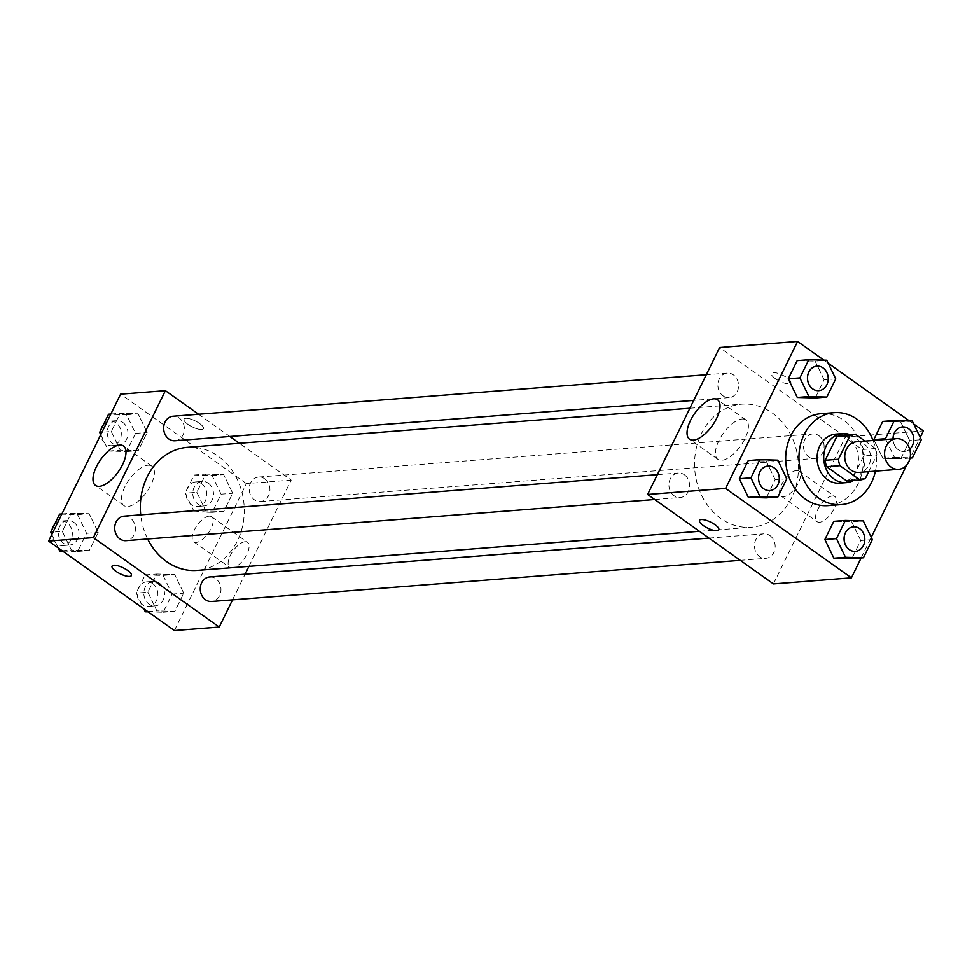 <?xml version="1.0" encoding="UTF-8"?>
<svg xmlns="http://www.w3.org/2000/svg" width="972" height="972" viewBox="0 0 972 972"><rect width="100%" height="100%" fill="white"/><g stroke="black" fill="none" stroke-linecap="round" stroke-linejoin="round"><path stroke-width="0.73" stroke-dasharray="4.86 3.65" d="M856.502 441.75A15.37 12.928 -94.4 0 1 864.12 443.949A15.37 12.928 -94.4 0 1 870.341 460.74A15.37 12.928 -94.4 0 1 858.884 472.404M868.725 471.639L876.926 454.896A23.024 19.355 -94.4 0 0 875.468 448.481L865.056 441.081M865.408 478.406L852.14 479.439L863.658 455.929L876.926 454.896M842.068 435.213L862.188 449.514L875.468 448.481M862.188 449.514A23.024 19.355 -94.4 0 1 863.658 455.929M852.14 479.439A23.024 19.355 -94.4 0 1 846.77 481.006M853.477 480.484A24.592 20.679 85.6 0 0 862.383 470.885A24.592 20.679 85.6 0 0 849.905 434.593M835.871 434.107A24.592 20.679 -94.4 0 1 848.058 437.631A24.592 20.679 -94.4 0 1 855.749 471.396A24.592 20.679 -94.4 0 1 839.687 483.145M873.038 440.462A46.121 38.771 -94.4 0 1 875.42 471.116M820.927 413.683A46.121 38.771 -94.4 0 1 843.781 420.293A46.121 38.771 -94.4 0 1 862.443 470.642A46.121 38.771 -94.4 0 1 828.083 505.634M872.346 539.618L860.73 540.517L851.824 558.693L860.73 540.517L851.703 521.843L833.769 521.357L851.703 521.843L863.318 520.943M786.798 478.795L775.182 479.706L766.276 497.883L775.182 479.706L766.167 461.032L748.233 460.546L766.167 461.032L777.782 460.133M861.143 557.977L871.252 537.346M906.597 465.211L910.071 458.116M885.808 439.466L894.459 457.375L882.843 458.286L874.193 440.377L882.843 458.286L900.777 458.772L910.084 458.043L920.205 437.424M913.729 424.023L909.391 420.937M828.18 363.212L823.843 360.126M882.843 458.286L900.777 458.772L909.683 440.595L900.655 421.921L882.722 421.423L900.655 421.921L912.271 421.022M835.75 378.873L824.135 379.785L815.229 397.961L824.135 379.785L815.119 361.11L797.186 360.612L815.119 361.11L826.735 360.199M773.42 583.917L845.409 436.963L923.4 430.9M832.433 496.024A15.37 6.816 -54.6 0 0 818.971 507.469A15.37 6.816 -54.6 0 0 817.1 521.685A15.37 6.816 -54.6 0 0 831.558 513.095A15.37 6.816 -54.6 0 0 834.912 496.619A15.37 6.816 -54.6 0 0 832.433 496.024M772.327 413.039A61.734 51.905 -94.4 0 1 797.307 480.423A61.734 51.905 -94.4 0 1 751.307 527.274A61.734 51.905 -94.4 0 1 694.761 469.755A61.734 51.905 -94.4 0 1 741.721 404.17A61.734 51.905 -94.4 0 1 772.327 413.039M845.409 436.963L719.608 347.539M684.409 474.786A12.296 10.34 -94.4 0 1 689.379 488.211A12.296 10.34 -94.4 0 1 680.218 497.543A12.296 10.34 -94.4 0 1 668.955 486.085A12.296 10.34 -94.4 0 1 678.31 473.024A12.296 10.34 -94.4 0 1 684.409 474.786M769.958 535.596A12.296 10.34 -94.4 0 1 774.927 549.022A12.296 10.34 -94.4 0 1 765.766 558.353A12.296 10.34 -94.4 0 1 754.503 546.896A12.296 10.34 -94.4 0 1 763.858 533.835A12.296 10.34 -94.4 0 1 769.958 535.596M818.91 435.675A12.296 10.34 -94.4 0 1 823.879 449.1A12.296 10.34 -94.4 0 1 814.718 458.432A12.296 10.34 -94.4 0 1 803.455 446.974A12.296 10.34 -94.4 0 1 812.811 433.913A12.296 10.34 -94.4 0 1 818.91 435.675M723.071 395.859A12.296 10.34 85.6 0 0 729.17 397.621A12.296 10.34 85.6 0 0 738.526 384.56A12.296 10.34 85.6 0 0 727.263 373.102A12.296 10.34 85.6 0 0 718.101 382.433A12.296 10.34 85.6 0 0 723.071 395.859M775.328 378.643A10.765 3.341 -153.9 0 0 790.795 382.919A10.765 3.341 -153.9 0 0 782.606 375.18A10.765 3.341 -153.9 0 0 771.464 373.455A10.765 3.341 -153.9 0 0 775.328 378.643M775.316 378.643A10.765 3.341 -153.9 0 0 790.795 382.932A10.765 3.341 -153.9 0 0 782.594 375.192A10.765 3.341 -153.9 0 0 771.464 373.455A10.765 3.341 -153.9 0 0 775.316 378.643M699.488 520.385L699.476 520.397A10.765 3.341 26.1 0 1 699.488 520.385A10.765 3.341 26.1 0 1 714.955 524.673A10.765 3.341 26.1 0 1 718.806 529.862L718.806 529.862M742.037 419.005A24.178 10.716 125.4 0 1 745.937 419.94A24.178 10.716 125.4 0 1 740.652 445.856A24.178 10.716 125.4 0 1 717.907 459.355A24.178 10.716 125.4 0 1 720.86 437.011A24.178 10.716 125.4 0 1 742.037 419.005M796.493 470.472A15.37 6.816 -54.6 0 0 783.031 481.918A15.37 6.816 -54.6 0 0 781.16 496.133A15.37 6.816 -54.6 0 0 795.618 487.543A15.37 6.816 -54.6 0 0 798.972 471.068A15.37 6.816 -54.6 0 0 796.493 470.472M187.511 447.302A61.734 51.905 -94.4 0 1 218.117 456.172A61.734 51.905 -94.4 0 1 243.085 523.556A61.734 51.905 -94.4 0 1 197.085 570.406M147.647 538.986A61.734 51.905 -94.4 0 1 140.721 514.856M174.96 440.753A12.296 10.34 85.6 0 0 184.315 427.692A12.296 10.34 85.6 0 0 173.052 416.223M209.636 576.967A12.296 10.34 -94.4 0 1 215.735 578.729A12.296 10.34 -94.4 0 1 220.717 592.155A12.296 10.34 -94.4 0 1 211.544 601.486M264.688 478.807A12.296 10.34 -94.4 0 1 269.669 492.233A12.296 10.34 -94.4 0 1 260.496 501.564A12.296 10.34 -94.4 0 1 249.233 490.107A12.296 10.34 -94.4 0 1 258.588 477.045A12.296 10.34 -94.4 0 1 264.688 478.807M124.1 516.156A12.296 10.34 -94.4 0 1 130.187 517.918A12.296 10.34 -94.4 0 1 135.169 531.344A12.296 10.34 -94.4 0 1 126.008 540.675M232.527 599.858L245.09 574.209M248.929 566.372L291.199 480.095L239.391 443.268M229.829 436.477L198.555 414.242M174.401 630.536L246.39 483.582L291.199 480.095M245.029 541.744A15.37 6.816 -54.6 0 0 231.567 553.19A15.37 6.816 -54.6 0 0 229.696 567.393A15.37 6.816 -54.6 0 0 244.154 558.815A15.37 6.816 -54.6 0 0 247.508 542.34A15.37 6.816 -54.6 0 0 245.029 541.744M62.317 531.405L71.345 550.079L89.278 550.577L98.184 532.389L89.157 513.714L71.223 513.228L62.317 531.405L71.345 550.079L89.278 550.577L98.184 532.389L89.157 513.714L71.223 513.228L62.317 531.405L52.998 532.134M196.818 492.294L205.833 510.968L223.767 511.454L232.673 493.278L223.657 474.603L205.724 474.117L196.818 492.294L205.833 510.968L223.767 511.454L232.673 493.278L223.657 474.603L205.724 474.117L196.818 492.294L185.202 493.205L194.218 511.867L212.151 512.365L221.057 494.189L212.042 475.515L194.108 475.016L185.202 493.205M246.39 483.582L120.589 394.158M147.866 592.215L156.881 610.89L174.814 611.388L183.72 593.199L174.705 574.537L156.771 574.039L147.866 592.215L156.881 610.89L174.814 611.388L183.72 593.199L174.705 574.537L156.771 574.039L147.866 592.215L136.25 593.127L143.82 608.788M111.27 431.483L120.297 450.158L138.231 450.644L147.137 432.467L138.109 413.793L120.176 413.307L111.27 431.483L120.297 450.158L138.231 450.644L147.137 432.467L138.109 413.793L120.176 413.307L111.27 431.483L101.951 432.212M187.924 424.351A10.765 3.341 -153.9 0 0 203.391 428.628A10.765 3.341 -153.9 0 0 195.202 420.888A10.765 3.341 -153.9 0 0 184.06 419.163A10.765 3.341 -153.9 0 0 187.924 424.351A10.765 3.341 -153.9 0 0 203.391 428.64A10.765 3.341 -153.9 0 0 195.19 420.9A10.765 3.341 -153.9 0 0 184.06 419.175A10.765 3.341 -153.9 0 0 187.912 424.363M112.084 566.105L112.072 566.117A10.765 3.341 26.1 0 1 112.084 566.105A10.765 3.341 26.1 0 1 127.551 570.382A10.765 3.341 26.1 0 1 131.402 575.57A10.765 3.341 26.1 0 1 131.402 575.582L131.402 575.57M147.987 465.236A24.178 10.716 125.4 0 1 151.887 466.171A24.178 10.716 125.4 0 1 146.614 492.087A24.178 10.716 125.4 0 1 123.869 505.586A24.178 10.716 125.4 0 1 126.81 483.242A24.178 10.716 125.4 0 1 147.987 465.236M209.089 516.193A15.37 6.816 -54.6 0 0 195.627 527.638A15.37 6.816 -54.6 0 0 193.756 541.841A15.37 6.816 -54.6 0 0 208.215 533.264A15.37 6.816 -54.6 0 0 211.568 516.788A15.37 6.816 -54.6 0 0 209.089 516.193M100.748 434.654L108.682 451.057L126.615 451.555L135.521 433.366L126.494 414.704L108.56 414.206M122.727 422.383A12.296 10.34 -94.4 0 1 127.697 435.808A12.296 10.34 -94.4 0 1 118.535 445.14A12.296 10.34 -94.4 0 1 107.272 433.682A12.296 10.34 -94.4 0 1 116.628 420.621A12.296 10.34 -94.4 0 1 122.727 422.383M108.682 451.057L120.297 450.158M126.615 451.555L138.231 450.644M135.521 433.366L147.137 432.467M126.494 414.704L138.109 413.793M110.857 414.023L120.176 413.307M103.384 424.764A12.296 10.34 -94.4 0 1 109.994 421.131A12.296 10.34 -94.4 0 1 116.093 422.905A12.296 10.34 -94.4 0 1 121.063 436.331A12.296 10.34 -94.4 0 1 111.901 445.662A12.296 10.34 -94.4 0 1 100.687 434.763M100.663 434.472A12.296 10.34 -94.4 0 1 101.015 429.6M62.609 551.063L77.663 551.476L86.569 533.3L77.541 514.625L59.608 514.127M51.795 534.576L58.271 547.977M73.775 522.304A12.296 10.34 -94.4 0 1 78.744 535.73A12.296 10.34 -94.4 0 1 69.583 545.061A12.296 10.34 -94.4 0 1 58.32 533.604A12.296 10.34 -94.4 0 1 67.676 520.542A12.296 10.34 -94.4 0 1 73.775 522.304M62.22 550.784L71.345 550.079M77.663 551.476L89.278 550.577M86.569 533.3L98.184 532.389M77.541 514.625L89.157 513.714M61.904 513.957L71.223 513.228M54.432 524.686A12.296 10.34 -94.4 0 1 61.042 521.065A12.296 10.34 -94.4 0 1 67.141 522.827A12.296 10.34 -94.4 0 1 72.11 536.252A12.296 10.34 -94.4 0 1 62.949 545.584A12.296 10.34 -94.4 0 1 51.735 534.697M51.71 534.406A12.296 10.34 -94.4 0 1 52.063 529.521M208.275 483.193A12.296 10.34 -94.4 0 1 213.245 496.619A12.296 10.34 -94.4 0 1 204.084 505.95A12.296 10.34 -94.4 0 1 192.821 494.493A12.296 10.34 -94.4 0 1 202.176 481.432A12.296 10.34 -94.4 0 1 208.275 483.193M194.218 511.867L205.833 510.968M212.151 512.365L223.767 511.454M221.057 494.189L232.673 493.278M212.042 475.515L223.657 474.603M194.108 475.016L205.724 474.117M201.629 483.716A12.296 10.34 -94.4 0 1 206.611 497.142A12.296 10.34 -94.4 0 1 197.45 506.473A12.296 10.34 -94.4 0 1 186.187 495.015A12.296 10.34 -94.4 0 1 195.542 481.942A12.296 10.34 -94.4 0 1 201.629 483.716M148.157 611.874L163.199 612.287L172.105 594.111L163.089 575.436L145.156 574.938L136.25 593.127M159.323 583.115A12.296 10.34 -94.4 0 1 164.292 596.541A12.296 10.34 -94.4 0 1 155.131 605.872A12.296 10.34 -94.4 0 1 143.868 594.414A12.296 10.34 -94.4 0 1 153.224 581.353A12.296 10.34 -94.4 0 1 159.323 583.115M147.768 611.607L156.881 610.89M163.199 612.287L174.814 611.388M172.105 594.111L183.72 593.199M163.089 575.436L174.705 574.537M145.156 574.938L156.771 574.039M152.677 583.637A12.296 10.34 -94.4 0 1 157.658 597.063A12.296 10.34 -94.4 0 1 148.497 606.394A12.296 10.34 -94.4 0 1 137.234 594.937A12.296 10.34 -94.4 0 1 146.59 581.876A12.296 10.34 -94.4 0 1 152.677 583.637M816.893 366.116A12.296 10.34 -94.4 0 1 822.968 367.89A12.296 10.34 -94.4 0 1 827.937 381.303A12.296 10.34 -94.4 0 1 818.801 390.647M824.135 379.785L815.119 361.11M767.941 466.05A12.296 10.34 -94.4 0 1 774.016 467.811A12.296 10.34 -94.4 0 1 778.985 481.225A12.296 10.34 -94.4 0 1 769.848 490.568M775.182 479.706L766.167 461.032M894.459 457.375L910.132 457.812M902.441 426.939A12.296 10.34 -94.4 0 1 908.516 428.701A12.296 10.34 -94.4 0 1 913.486 442.126A12.296 10.34 -94.4 0 1 904.325 451.458A12.296 10.34 -94.4 0 1 893.013 438.907M900.777 458.772L909.683 440.595L921.298 439.684M909.683 440.595L900.655 421.921M909.695 449.161A12.296 10.34 -94.4 0 1 904.373 451.458A12.296 10.34 -94.4 0 1 893.074 438.907M853.489 526.86A12.296 10.34 -94.4 0 1 859.564 528.622A12.296 10.34 -94.4 0 1 864.533 542.036A12.296 10.34 -94.4 0 1 855.396 551.379M860.73 540.517L851.703 521.843M745.937 419.94L717.543 399.747M717.907 459.355L689.513 439.174M781.16 496.133L817.1 521.685M798.972 471.068L834.912 496.619M699.427 531.307L751.307 527.274M689.889 408.216L741.721 404.17M727.263 373.102L706.292 374.73M729.17 397.621L693.716 400.379M740.263 560.346L765.766 558.353M708.977 538.099L763.858 533.835M260.496 501.564L814.718 458.432M258.588 477.045L812.811 433.913M654.715 499.523L680.218 497.543M657.339 474.652L678.31 473.024M151.887 466.171L123.493 445.978M123.869 505.586L95.475 485.405M193.756 541.841L229.696 567.393M211.568 516.788L247.508 542.34M111.901 445.662L118.535 445.14M109.994 421.131L116.628 420.621M62.949 545.584L69.583 545.061M61.042 521.065L67.676 520.542M197.45 506.473L204.084 505.95M195.542 481.942L202.176 481.432M148.497 606.394L155.131 605.872M146.59 581.876L153.224 581.353"/><path stroke-width="1.46" d="M903.948 440.851A15.37 12.928 -94.4 0 1 910.157 457.63A15.37 12.928 -94.4 0 1 898.711 469.306A15.37 12.928 -94.4 0 1 884.629 454.981A15.37 12.928 -94.4 0 1 896.318 438.651A15.37 12.928 -94.4 0 1 903.948 440.851M898.711 469.306L858.884 472.404A15.37 12.928 -94.4 0 1 844.802 458.079A15.37 12.928 -94.4 0 1 856.502 441.75L896.318 438.651M860.038 479.974L846.77 481.006L826.637 466.694A23.024 19.355 -94.4 0 1 825.179 460.278L836.698 436.768L849.965 435.735L838.447 459.246A23.024 19.355 -94.4 0 0 839.917 465.661L860.038 479.974A23.024 19.355 -94.4 0 0 865.408 478.406L868.725 471.639M865.056 441.081L855.336 434.18A23.024 19.355 -94.4 0 0 849.965 435.735M836.698 436.768A23.024 19.355 -94.4 0 1 842.068 435.213L855.336 434.18M849.905 434.593A24.592 20.679 85.6 0 0 842.505 433.585A24.592 20.679 85.6 0 0 823.794 459.707A24.592 20.679 85.6 0 0 846.32 482.634A24.592 20.679 85.6 0 0 853.477 480.484M846.32 482.634L839.687 483.145A24.592 20.679 -94.4 0 1 817.16 460.23A24.592 20.679 -94.4 0 1 835.871 434.107L842.505 433.585M825.179 460.278L838.447 459.246M826.637 466.694L839.917 465.661M875.42 471.116A46.121 38.771 -94.4 0 1 841.351 504.602A46.121 38.771 -94.4 0 1 799.118 461.627A46.121 38.771 -94.4 0 1 834.195 412.65A46.121 38.771 -94.4 0 1 857.061 419.26A46.121 38.771 -94.4 0 1 873.038 440.462M841.351 504.602L828.083 505.634A46.121 38.771 -94.4 0 1 785.85 462.66A46.121 38.771 -94.4 0 1 820.927 413.683L834.195 412.65M845.385 520.445L833.769 521.357L824.864 539.533L833.891 558.207L851.824 558.693L863.44 557.794L872.346 539.618L863.318 520.943L845.385 520.445L836.479 538.634L845.506 557.296L863.44 557.794M759.849 459.635L748.233 460.546L739.328 478.722L748.343 497.397L766.276 497.883L777.892 496.984L786.798 478.795L777.782 460.133L759.849 459.635L750.943 477.811L759.958 496.485L777.892 496.984M823.843 360.126L797.599 341.464L725.61 488.418L851.411 577.842L861.143 557.977M871.252 537.346L906.597 465.211M910.071 458.116L912.392 457.873L921.298 439.684L912.271 421.022L894.337 420.524L885.431 438.7L885.808 439.466M920.205 437.424L923.4 430.9L913.729 424.023M909.391 420.937L828.18 363.212M894.337 420.524L882.722 421.423L873.816 439.611L874.193 440.377L873.816 439.611L885.431 438.7M808.801 359.713L797.186 360.612L788.28 378.801L797.295 397.463L815.229 397.961L826.844 397.062L835.75 378.873L826.735 360.199L808.801 359.713L799.895 377.889L808.911 396.564L826.844 397.062M797.599 341.464L719.608 347.539L647.619 494.481L773.42 583.917L851.411 577.842M647.619 494.481L725.61 488.418M713.642 398.824A24.178 10.716 125.4 0 1 717.543 399.747A24.178 10.716 125.4 0 1 712.257 425.675A24.178 10.716 125.4 0 1 689.513 439.174A24.178 10.716 125.4 0 1 692.465 416.83A24.178 10.716 125.4 0 1 713.642 398.824M714.955 524.686A10.765 3.341 26.1 0 1 718.806 529.862A10.765 3.341 26.1 0 1 707.665 528.136A10.765 3.341 26.1 0 1 699.476 520.397A10.765 3.341 26.1 0 1 714.955 524.686M718.806 529.862A10.765 3.341 26.1 0 1 707.677 528.124A10.765 3.341 26.1 0 1 699.476 520.397M699.427 531.307L197.085 570.406A61.734 51.905 -94.4 0 1 147.647 538.986M140.721 514.856A61.734 51.905 -94.4 0 1 187.511 447.302L689.889 408.216M706.292 374.73L173.052 416.223A12.296 10.34 85.6 0 0 163.879 425.566A12.296 10.34 85.6 0 0 168.861 438.98A12.296 10.34 85.6 0 0 174.96 440.753L693.716 400.379M740.263 560.346L211.544 601.486A12.296 10.34 -94.4 0 1 200.281 590.028A12.296 10.34 -94.4 0 1 209.636 576.967L708.977 538.099M654.715 499.523L126.008 540.675A12.296 10.34 -94.4 0 1 114.745 529.218A12.296 10.34 -94.4 0 1 124.1 516.156L657.339 474.652M198.555 414.242L165.386 390.671L93.397 537.613L219.21 627.049L232.527 599.858M245.09 574.209L248.929 566.372M239.391 443.268L229.829 436.477M165.386 390.671L120.589 394.158L48.6 541.1L174.401 630.536L219.21 627.049M48.6 541.1L93.397 537.613M119.592 445.055A24.178 10.716 125.4 0 1 123.493 445.978A24.178 10.716 125.4 0 1 118.22 471.894A24.178 10.716 125.4 0 1 95.475 485.405A24.178 10.716 125.4 0 1 98.415 463.049A24.178 10.716 125.4 0 1 119.592 445.055M127.551 570.394A10.765 3.341 26.1 0 1 131.402 575.582A10.765 3.341 26.1 0 1 120.261 573.857A10.765 3.341 26.1 0 1 112.072 566.117A10.765 3.341 26.1 0 1 127.551 570.394M131.402 575.582A10.765 3.341 26.1 0 1 120.273 573.845A10.765 3.341 26.1 0 1 112.072 566.105M110.857 414.023L108.56 414.206L99.654 432.382L100.748 434.654M99.654 432.382L101.951 432.212M101.015 429.6A12.296 10.34 -94.4 0 1 103.384 424.764M58.271 547.977L59.729 550.978L62.609 551.063M61.904 513.957L59.608 514.127L50.702 532.316L51.795 534.576M59.729 550.978L62.22 550.784M50.702 532.316L52.998 532.134M52.063 529.521A12.296 10.34 -94.4 0 1 54.432 524.686M143.82 608.788L145.265 611.801L148.157 611.874M145.265 611.801L147.768 611.607M818.825 390.647L818.776 390.647A12.296 10.34 -94.4 0 1 818.776 390.647A12.296 10.34 -94.4 0 1 807.513 379.189A12.296 10.34 -94.4 0 1 816.869 366.128A12.296 10.34 -94.4 0 1 816.893 366.116A12.296 10.34 -94.4 0 1 823.017 367.89A12.296 10.34 -94.4 0 1 827.998 381.303A12.296 10.34 -94.4 0 1 818.825 390.647A12.296 10.34 -94.4 0 1 807.562 379.177A12.296 10.34 -94.4 0 1 816.917 366.116L816.869 366.128M797.186 360.612L788.28 378.801L797.295 397.463L808.911 396.564M797.295 397.463L815.229 397.961M788.28 378.801L799.895 377.889M769.873 490.568L769.824 490.568A12.296 10.34 -94.4 0 1 769.824 490.568A12.296 10.34 -94.4 0 1 758.561 479.111A12.296 10.34 -94.4 0 1 767.916 466.05A12.296 10.34 -94.4 0 1 767.941 466.05L767.965 466.038A12.296 10.34 -94.4 0 1 774.064 467.811A12.296 10.34 -94.4 0 1 779.046 481.237A12.296 10.34 -94.4 0 1 769.873 490.568A12.296 10.34 -94.4 0 1 758.61 479.111A12.296 10.34 -94.4 0 1 767.965 466.038M748.233 460.546L739.328 478.722L748.343 497.397L759.958 496.485M748.343 497.397L766.276 497.883M739.328 478.722L750.943 477.811M910.132 457.812L912.392 457.873M893.013 438.907A12.296 10.34 -94.4 0 1 902.417 426.939A12.296 10.34 -94.4 0 1 902.441 426.939A12.296 10.34 -94.4 0 1 908.565 428.701A12.296 10.34 -94.4 0 1 909.695 449.161M882.722 421.423L873.816 439.611M893.074 438.907A12.296 10.34 -94.4 0 1 902.466 426.927L902.466 426.927M855.372 551.379L855.421 551.379A12.296 10.34 -94.4 0 1 855.372 551.379A12.296 10.34 -94.4 0 1 844.109 539.922A12.296 10.34 -94.4 0 1 853.465 526.86A12.296 10.34 -94.4 0 1 853.489 526.86L853.513 526.86A12.296 10.34 -94.4 0 1 859.613 528.622A12.296 10.34 -94.4 0 1 864.582 542.048A12.296 10.34 -94.4 0 1 855.421 551.379A12.296 10.34 -94.4 0 1 844.158 539.922A12.296 10.34 -94.4 0 1 853.513 526.86M833.769 521.357L824.864 539.533L833.891 558.207L845.506 557.296M833.891 558.207L851.824 558.693M824.864 539.533L836.479 538.634"/></g></svg>
